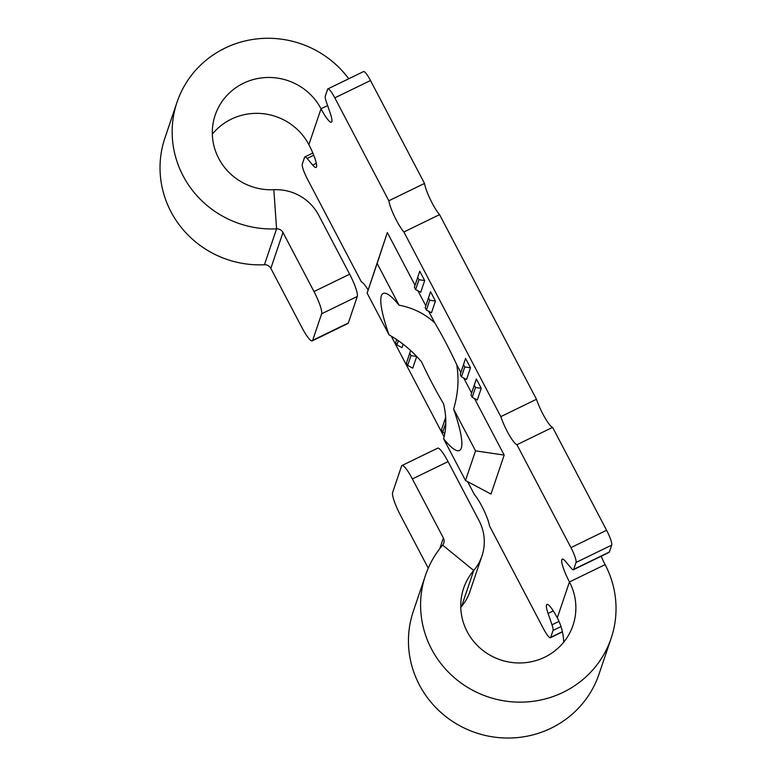 <?xml version="1.0" encoding="UTF-8"?>
<svg xmlns="http://www.w3.org/2000/svg" width="776" height="776" viewBox="0 0 776 776"><rect width="100%" height="100%" fill="white"/><g stroke="black" fill="none" stroke-linecap="round" stroke-linejoin="round"><path stroke-width="1.16" d="M389.028 334.834A87.281 15.268 64.1 0 1 381.355 295.85A87.281 15.268 64.1 0 1 383.169 293.474A87.281 15.268 64.1 0 1 399.058 305.181L377.146 263.452L367.116 293.095L389.028 334.834C401.425 341.906 412.279 350.927 421.581 361.897A87.281 15.268 -115.9 0 0 443.542 403.724C446.559 416.237 446.578 427.915 443.591 438.77L465.503 480.499L475.533 450.856L453.62 409.127C458.102 393.839 459.14 379.037 456.734 364.72A87.281 15.268 -115.9 0 0 434.783 322.894L428.682 311.273M453.62 409.127A87.281 15.268 64.1 0 1 461.293 448.111A87.281 15.268 64.1 0 1 459.479 450.478A87.281 15.268 64.1 0 1 443.591 438.77M611.168 638.221L599.033 674.101A98.028 95.031 -161.3 0 1 551.067 728.198A98.028 95.031 -161.3 0 1 442.824 714.124A98.028 95.031 -161.3 0 1 413.317 611.284L425.452 575.404A98.028 95.031 18.7 0 0 454.969 678.234A98.028 95.031 18.7 0 0 563.201 692.308A98.028 95.031 18.7 0 0 611.168 638.221A98.028 95.031 18.7 0 0 605.115 564.618A20.147 3.521 64.1 0 1 601.158 556.247M576.044 562.455A13.425 2.347 -115.9 0 0 570.952 547.623L606.619 530.28A13.425 2.347 64.1 0 1 611.711 545.111L576.044 562.455L573.707 569.361A13.425 2.347 -115.9 0 1 573.425 569.73A13.425 2.347 -115.9 0 1 571.155 568.139L565.626 561.543A20.147 3.521 64.1 0 0 562.222 559.157A20.147 3.521 64.1 0 0 561.805 559.709A20.147 3.521 64.1 0 0 569.448 581.961A57.744 55.979 18.7 0 1 573.008 625.31A57.744 55.979 18.7 0 1 544.752 657.175A57.744 55.979 18.7 0 1 481.004 648.882A57.744 55.979 18.7 0 1 463.611 588.305A57.744 55.979 18.7 0 1 473.729 570.476L442.621 545.121A98.028 95.031 18.7 0 0 425.452 575.404M467.608 481.615L474.437 494.632A20.147 3.521 -115.9 0 1 489.481 525.847L543.501 628.754A13.425 2.347 -115.9 0 0 550.427 637.707A13.425 2.347 -115.9 0 0 550.708 637.348L553.045 630.432A13.425 2.347 -115.9 0 0 551.988 624.796L548.079 613.409A20.147 3.521 64.1 0 1 546.498 604.95A20.147 3.521 64.1 0 1 546.915 604.407A20.147 3.521 64.1 0 1 557.304 617.841A57.744 55.979 -161.3 0 1 563.715 642.159M348.744 78.774A98.028 95.031 18.7 0 0 224.991 48.122A98.028 95.031 18.7 0 0 177.025 102.219A98.028 95.031 18.7 0 0 276.576 228.852L264.441 264.742A98.028 95.031 -161.3 0 1 164.89 138.099L177.025 102.219M212.343 134.161A57.744 55.979 -161.3 0 1 231.306 119.145A57.744 55.979 -161.3 0 1 308.877 144.656A20.147 3.521 64.1 0 1 316.104 167.451A20.147 3.521 64.1 0 1 312.699 165.075L307.17 158.479A13.425 2.347 -115.9 0 0 304.9 156.888A13.425 2.347 -115.9 0 0 304.619 157.247L302.281 164.163A13.425 2.347 -115.9 0 0 307.374 178.994L361.403 281.901A20.147 3.521 -115.9 0 1 368.134 289.991M606.619 530.28L552.599 427.382A20.147 3.521 64.1 0 1 536.497 399.281L439.565 214.642A20.147 3.521 64.1 0 1 424.52 183.427L388.844 200.761L334.815 97.863A13.425 2.347 -115.9 0 0 327.889 88.901A13.425 2.347 -115.9 0 0 327.618 89.269L325.28 96.175A13.425 2.347 -115.9 0 0 326.327 101.821L330.246 113.209A20.147 3.521 64.1 0 1 331.41 122.21A20.147 3.521 64.1 0 1 321.022 108.776A57.744 55.979 18.7 0 0 243.441 83.265A57.744 55.979 18.7 0 0 215.185 115.12A57.744 55.979 18.7 0 0 273.831 189.722A46.997 45.561 18.7 0 1 318.655 215.146L349.666 274.209A20.147 3.521 64.1 0 1 357.3 296.451L348.327 322.981A20.147 3.521 64.1 0 1 347.91 323.524L312.243 340.868A20.147 3.521 -115.9 0 0 312.66 340.315L348.327 322.981M388.844 200.761A20.147 3.521 -115.9 0 0 403.889 231.985L500.821 416.615A20.147 3.521 -115.9 0 0 516.923 444.716L552.599 427.382M444.095 436.849L391.201 336.095M570.952 547.623L516.923 444.716M426.393 310.051L431.485 312.767L435.443 301.069L430.525 291.698L425.161 307.713L426.393 310.051L429.71 300.225L428.488 297.877L425.161 307.713M472.196 397.312L477.298 400.028L481.256 388.32L476.338 378.96L470.974 394.965L472.196 397.312L475.523 387.486L474.291 385.139L470.974 394.965M445.666 417.304L441.476 429.855L442.708 432.203L445.812 422.998M396.691 339.578L395.663 342.604L396.895 344.942L401.987 347.658L403.142 344.234M410.62 350.519L406.42 363.1L407.652 365.438L410.979 355.612L409.747 353.264L406.42 363.1M407.652 365.438L412.745 368.154L416.702 356.465L410.979 355.612M461.439 376.816L466.531 379.532L470.489 367.824L465.571 358.454L460.207 374.469L461.439 376.816L464.766 366.98L463.534 364.642L460.207 374.469M415.626 289.555L420.728 292.271L424.685 280.572L419.758 271.202L414.394 287.217L415.626 289.555L418.953 279.729L417.721 277.381L414.394 287.217M465.503 480.499L490.985 494.079L504.177 455.075L474.495 398.534M415.034 285.277L387.34 232.538L367.116 293.095M425.791 305.773L417.915 290.777M471.604 393.034L463.728 378.038M460.837 372.538L456.734 364.72M424.52 183.427L370.491 80.52L334.815 97.863M611.711 545.111L609.373 552.027A13.425 2.347 64.1 0 1 609.102 552.386L573.425 569.73M327.889 88.901L363.566 71.567A13.425 2.347 64.1 0 1 370.491 80.52M357.3 296.451L321.633 313.795L312.66 340.315M321.633 313.795A20.147 3.521 -115.9 0 0 313.989 291.543L282.978 232.49A6.712 6.509 18.7 0 0 276.576 228.852L273.831 189.722M264.441 264.742A6.712 6.509 -161.3 0 1 270.843 268.37L301.854 327.433A20.147 3.521 -115.9 0 0 312.243 340.868M460.769 607.346A57.744 55.979 -161.3 0 1 461.584 606.357A46.997 45.561 -161.3 0 0 469.82 591.836L481.954 555.955A46.997 45.561 18.7 0 0 479.054 520.667L448.053 461.604L412.376 478.947A20.147 3.521 -115.9 0 0 401.987 465.513A20.147 3.521 -115.9 0 0 401.57 466.056L392.598 492.585A20.147 3.521 -115.9 0 0 400.241 514.827L428.245 568.168M442.621 545.121A6.712 6.509 18.7 0 0 443.377 538.001L412.376 478.947M401.987 465.513L437.664 448.169A20.147 3.521 64.1 0 1 448.053 461.604M461.584 606.357L473.729 570.476A46.997 45.561 18.7 0 0 481.954 555.955M403.889 231.985L439.565 214.642M536.497 399.281L500.821 416.615M434.783 322.894C424.86 313.737 412.948 307.829 399.058 305.181M396.895 344.942L398.33 340.693M445.822 421.979L444.803 420.029L441.476 429.855M481.256 388.32L475.523 387.486M474.291 385.139L476.338 378.96M470.489 367.824L464.766 366.98M463.534 364.642L465.571 358.454M429.71 300.225L435.443 301.069M428.488 297.877L430.525 291.698M418.953 279.729L424.685 280.572M417.721 277.381L419.758 271.202M396.652 339.548L395.663 342.604M445.676 417.381L444.803 420.029M442.708 432.203L444.832 433.338M410.649 350.539L409.747 353.264M475.533 450.856L504.177 455.075M387.34 232.538L377.146 263.452M605.115 564.618L569.448 581.961L557.304 617.841M327.618 105.565L321.022 108.776L308.877 144.656M573.707 569.361L609.373 552.027M560.99 626.572L553.045 630.432M550.708 637.348L562.396 631.664M312.699 165.075L316.327 163.309M313.756 155.268L307.17 158.479M548.079 613.409L553.278 610.887M551.988 624.796L559.011 621.382M282.978 232.49L270.843 268.37M313.989 291.543L349.666 274.209M443.377 538.001L439.798 548.613M550.427 637.707L562.435 631.868M304.9 156.888L312.844 153.027"/></g></svg>
